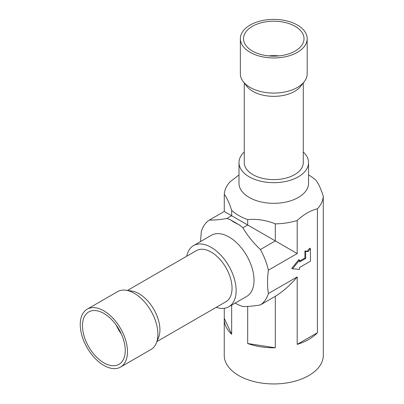 <?xml version="1.0" encoding="UTF-8"?>
<svg xmlns="http://www.w3.org/2000/svg" width="404" height="404" viewBox="0 0 404 404"><rect width="100%" height="100%" fill="white"/><g stroke="black" fill="none" stroke-linecap="round" stroke-linejoin="round"><path stroke-width="0.61" d="M303.278 82.941L303.278 162.59A29.507 17.039 180 0 1 273.771 179.629A29.507 17.039 180 0 1 244.263 162.59L244.263 82.941M307.181 38.683L307.181 73.791A33.406 19.286 180 0 1 304.268 81.669L300.707 86.264A29.507 17.039 180 0 1 298.45 88.648A29.507 17.039 180 0 1 271.417 96.288A29.507 17.039 180 0 1 246.834 86.264L243.274 81.669A33.406 19.286 180 0 1 240.365 73.791L240.365 38.683A33.406 19.286 180 0 1 245.834 28.103A33.406 19.286 180 0 1 283.33 20.2A33.406 19.286 180 0 1 307.181 38.683A33.406 19.286 180 0 1 301.707 49.258A33.406 19.286 180 0 1 264.211 57.161A33.406 19.286 180 0 1 240.365 38.683M304.268 81.669A33.406 19.286 180 0 1 301.707 84.37A33.406 19.286 180 0 1 271.104 93.021A33.406 19.286 180 0 1 243.274 81.669M268.645 55.893A30.244 17.463 180 0 1 278.896 55.893M248.475 29.108A30.244 17.463 180 0 1 282.426 21.947A30.244 17.463 180 0 1 304.015 38.683A30.244 17.463 180 0 1 299.066 48.258A30.244 17.463 180 0 1 265.115 55.414A30.244 17.463 180 0 1 243.526 38.683A30.244 17.463 180 0 1 248.475 29.108M156.949 341.552L225.927 301.732A29.507 17.039 -120 0 0 230.452 278.083A29.507 17.039 -120 0 0 211.176 252.081A29.507 17.039 -120 0 0 196.42 250.621L127.442 290.446M87.163 309.196L117.569 291.643A33.406 19.286 60 0 1 125.846 290.224L131.603 291.011A29.507 17.039 60 0 1 139.047 293.723A29.507 17.039 60 0 1 158.54 337.668L156.343 343.046A33.406 19.286 60 0 1 150.975 349.505L120.569 367.059A33.406 19.286 60 0 1 103.863 365.408A33.406 19.286 60 0 1 82.042 335.966A33.406 19.286 60 0 1 87.163 309.196A33.406 19.286 60 0 1 103.863 310.853A33.406 19.286 60 0 1 125.689 340.289A33.406 19.286 60 0 1 120.569 367.059M125.846 290.224A33.406 19.286 60 0 1 134.274 293.299A33.406 19.286 60 0 1 156.343 343.046M121.336 333.967A30.244 17.463 60 0 1 116.206 325.084M103.863 313.433A30.244 17.463 60 0 1 123.624 340.087A30.244 17.463 60 0 1 118.988 364.322A30.244 17.463 60 0 1 103.863 362.827A30.244 17.463 60 0 1 84.108 336.173A30.244 17.463 60 0 1 88.744 311.933A30.244 17.463 60 0 1 103.863 313.433M216.236 307.328A35.305 20.382 -120 0 0 228.826 306.752A35.305 20.382 -120 0 0 234.239 278.462A35.305 20.382 -120 0 0 211.176 247.349A35.305 20.382 -120 0 0 193.521 245.602A35.305 20.382 -120 0 0 186.729 256.217M228.826 306.752L246.713 296.425A35.305 20.382 -120 0 0 252.121 268.135A35.305 20.382 -120 0 0 229.058 237.022A35.305 20.382 -120 0 0 211.408 235.274L193.521 245.602M200.5 241.572L201.333 231.462A49.53 28.598 60 0 1 209.348 220.064C214.029 220.205 219.867 219.685 226.856 218.498A49.53 28.598 60 0 1 230.704 219.938L233.568 221.978L239.032 224.745A49.53 28.598 60 0 1 242.88 227.75C247.566 235.678 253.404 242.935 260.388 249.531A49.53 28.598 60 0 1 268.402 270.185C267.251 278.629 267.251 286.411 268.402 293.531A49.53 28.598 60 0 1 260.388 304.929C253.404 306.116 247.566 306.636 242.88 306.495A49.53 28.598 60 0 1 235.148 303.101M238.991 174.952L230.129 181.765A49.53 28.598 0 0 0 224.265 194.405C226.73 197.42 229.194 202.732 231.664 210.348A49.53 28.598 0 0 0 238.749 215.509A49.53 28.598 0 0 0 247.687 219.599C256.894 218.726 266.1 220.15 275.306 223.872A49.53 28.598 0 0 0 297.198 220.488C303.934 214.297 310.676 210.403 317.413 208.812A49.53 28.598 0 0 0 323.281 196.177C320.811 188.557 318.347 183.244 315.877 180.229A49.53 28.598 0 0 0 308.797 175.068L308.55 174.927M303.278 151.965A34.779 20.079 180 0 1 308.55 162.59L308.55 183.244A34.779 20.079 180 0 1 287.082 201.793A34.779 20.079 180 0 1 249.182 197.44A34.779 20.079 180 0 1 238.991 183.244L238.991 162.59A34.779 20.079 180 0 1 244.263 151.965M308.55 162.59A34.779 20.079 180 0 1 287.082 181.143A34.779 20.079 180 0 1 249.182 176.79A34.779 20.079 180 0 1 238.991 162.59M230.704 219.938A37.774 1.778 -148.1 0 0 229.866 219.468L240.097 225.371A37.774 1.793 -148.1 0 0 239.032 224.745M242.88 227.75L247.687 224.977L247.687 219.599M226.856 218.498L231.664 215.726L297.198 253.561L297.198 220.488M231.664 305.111L231.664 334.26A49.53 28.598 180 0 1 224.24 319.2A49.53 28.598 180 0 1 224.265 318.317L224.265 308.277M224.24 319.2L224.24 355.338A49.53 28.598 0 0 0 238.749 375.563A49.53 28.598 0 0 0 292.728 381.76A49.53 28.598 0 0 0 323.301 355.338L323.301 319.2A49.53 28.598 180 0 1 323.281 320.084L323.281 196.177M323.281 318.317A49.53 28.598 180 0 1 323.301 319.2M317.413 208.812L317.413 332.724A49.53 28.598 180 0 1 297.198 344.395L297.198 276.907C290.35 285.057 283.053 291.531 275.306 296.319L275.306 347.783A49.53 28.598 180 0 1 247.687 343.511L247.687 306.424M231.664 210.348L231.664 215.726L224.265 211.454L224.265 194.405M275.306 347.783L247.687 343.511M317.413 332.724L297.198 344.395M268.402 270.185L297.198 253.561M268.402 293.531L297.198 276.907M299.556 261.115L304.919 258.02L304.919 250.965L307.308 251.177L309.691 248.208L310.434 248.642L308.05 251.606L305.666 251.394L305.666 258.449L299.556 261.979L299.556 260.06L292.552 268.776L299.556 269.402L299.556 267.483L310.434 261.201L310.434 248.642M292.552 268.776L291.804 268.347L298.809 259.631L299.556 260.06M231.664 334.26L224.265 318.317M275.306 223.872L275.306 240.92L260.388 249.531M209.348 220.064L224.265 211.454M260.388 304.929L275.306 296.319M304.919 250.965L305.666 251.394M307.308 251.177L308.05 251.606M304.919 258.02L305.666 258.449"/></g></svg>
